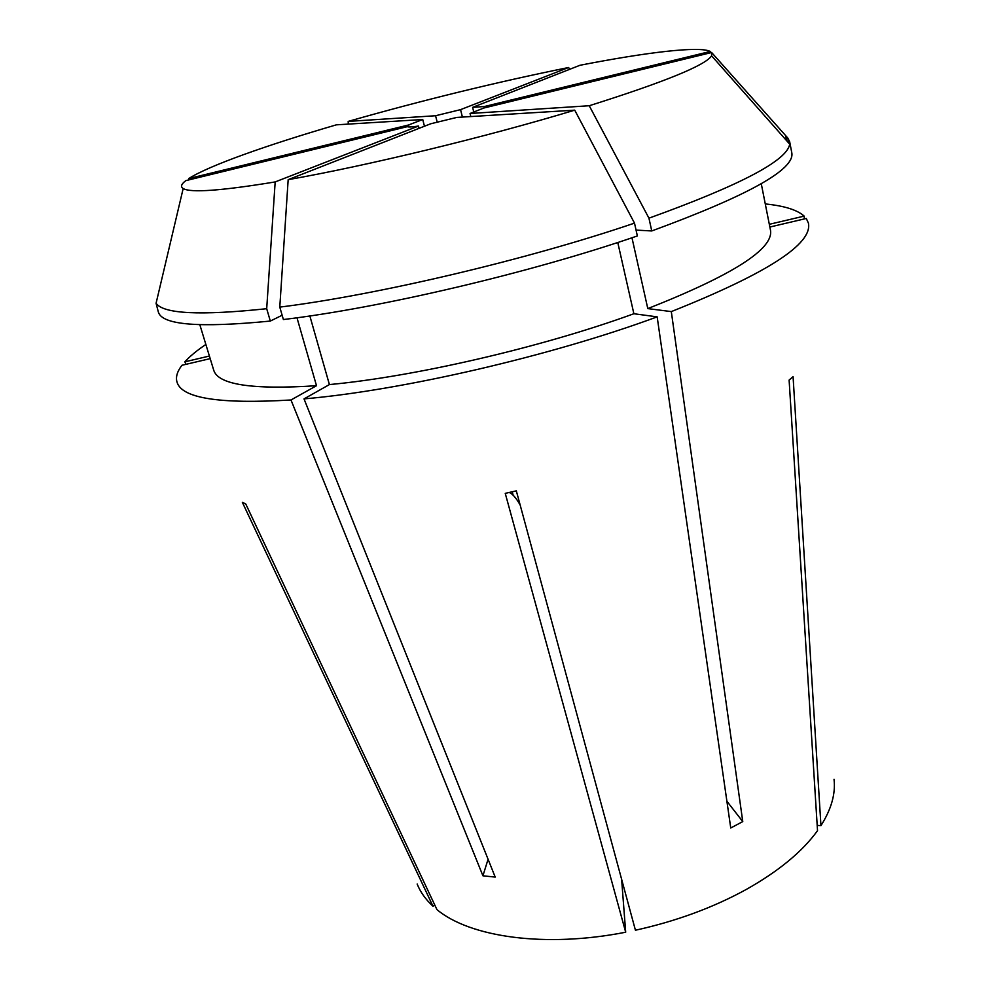 <?xml version="1.0" encoding="UTF-8"?>
<svg xmlns="http://www.w3.org/2000/svg" width="989" height="989" viewBox="0 0 989 989"><rect width="100%" height="100%" fill="white"/><g stroke="black" fill="none" stroke-linecap="round" stroke-linejoin="round"><path stroke-width="1.48" d="M834.036 779.32C835.705 793.759 831.341 809.2 820.944 825.654L793.067 376.636L789.111 380.073L817.52 830.673C802.314 851.702 778.491 871.346 746.027 889.581C713.044 907.667 676.179 921.216 635.433 930.229L516.32 490.853L505.243 493.363L625.691 932.219C545.372 948.043 470.121 937.275 436.953 909.633L245.754 503.982L242.33 502.288L432.972 906.221C425.616 899.434 420.337 892.041 417.16 884.03M617.766 242.478L633.875 313.736L657.166 316.863L730.747 827.991L742.764 821.599L671.308 311.597C767.143 273.384 812.834 243.887 808.409 223.106L806.282 218.47L769.85 227.037M657.166 316.863C551.219 355.991 401.447 390.544 304.019 398.888L495.205 877.082L482.929 875.809L290.989 399.976C219.162 404.291 181.135 398.208 176.907 381.729C175.622 376.809 177.303 371.332 181.939 365.275L210.187 358.636M209.396 356.04L184.832 361.826L185.994 364.323M184.832 361.826C189.9 356.287 196.91 350.489 205.86 344.456M437.249 122.352L435.568 115.738L460.565 109.643L462.407 117.073M484.734 107.801L484.412 106.515L472.618 107.356L473.83 112.227M470.801 116.566L470.047 113.488L483.881 108.011L711.623 52.516L711.586 55.804C705.627 65.237 664.843 81.889 589.234 105.736L648.945 218.173L651.751 230.956L636.051 230.091M484.412 106.515L710.263 51.465L711.264 52.602M472.618 107.356L580.011 65.262C646.843 52.244 699.594 45.877 710.263 51.465M460.565 109.643L568.626 67.499L569.652 69.317M348.289 124.095L348.177 121.412C422.798 100.149 496.28 82.186 568.626 67.499M348.177 121.412L435.568 115.738M288.17 179.664L430.771 123.761L456.819 117.419L574.733 110.162C486.563 136.853 367.339 165.707 288.17 179.664L279.788 307.109L283.386 319.534C380.332 308.036 530.463 272.779 637.361 235.951L634.505 223.131C527.273 259.65 376.809 295.093 279.788 307.109M418.471 126.048L275.177 181.927C221.165 190.79 190.506 192.991 183.175 188.528C180.357 186.748 181.234 184.127 185.796 180.641L407.344 126.654C408.395 127.222 412.104 127.025 418.471 126.048L419.064 128.36M512.253 491.78L513.118 495.155M424.454 126.233L422.736 119.521L408.506 125.01L409.001 126.963M408.506 125.01L188.751 178.564C208.741 165.707 266.919 145.111 336.371 124.837L422.736 119.521M765.276 203.932C784.252 205.836 797.221 209.891 804.193 216.109L804.329 218.928M769.318 224.305L804.193 216.109M785.798 136.247L786.651 140.71M470.047 113.488L589.234 105.736M633.875 313.736C541.947 347.263 414.564 376.735 329.411 384.573L304.019 398.888M296.984 317.778L316.505 385.71L290.989 399.976M316.505 385.71C252.282 389.901 218.013 384.721 213.711 370.158L199.84 324.751M309.854 315.948L329.411 384.573M275.177 181.927L266.696 308.704L270.318 321.066L282.149 315.244M270.318 321.066C199.308 328.027 161.986 325.01 158.351 312.03L156.077 303.289C163.482 313.909 200.359 315.714 266.696 308.704M574.733 110.162L634.505 223.131M761.27 183.731L770.505 230.301C773.682 248.944 732.787 275.041 647.795 308.605L671.308 311.597M631.971 237.768L647.795 308.605M711.623 52.516L787.763 137.978L789.655 141.637L791.818 152.912C794.859 169.515 748.166 195.525 651.751 230.956M787.763 137.978L788.74 143.059M789.655 141.637L789.692 144.147C787.293 160.49 740.378 185.166 648.945 218.173M188.751 178.564L188.417 179.998M625.691 932.219L621.624 879.32M432.972 906.221L434.888 905.244M820.944 825.654L817.186 825.37M509.137 492.485C512.29 493.536 515.949 497.677 520.115 504.897M726.89 801.238L742.764 821.599M488.072 859.256L482.929 875.809M183.175 188.528L156.077 303.289M711.586 55.804L789.692 144.147"/></g></svg>

